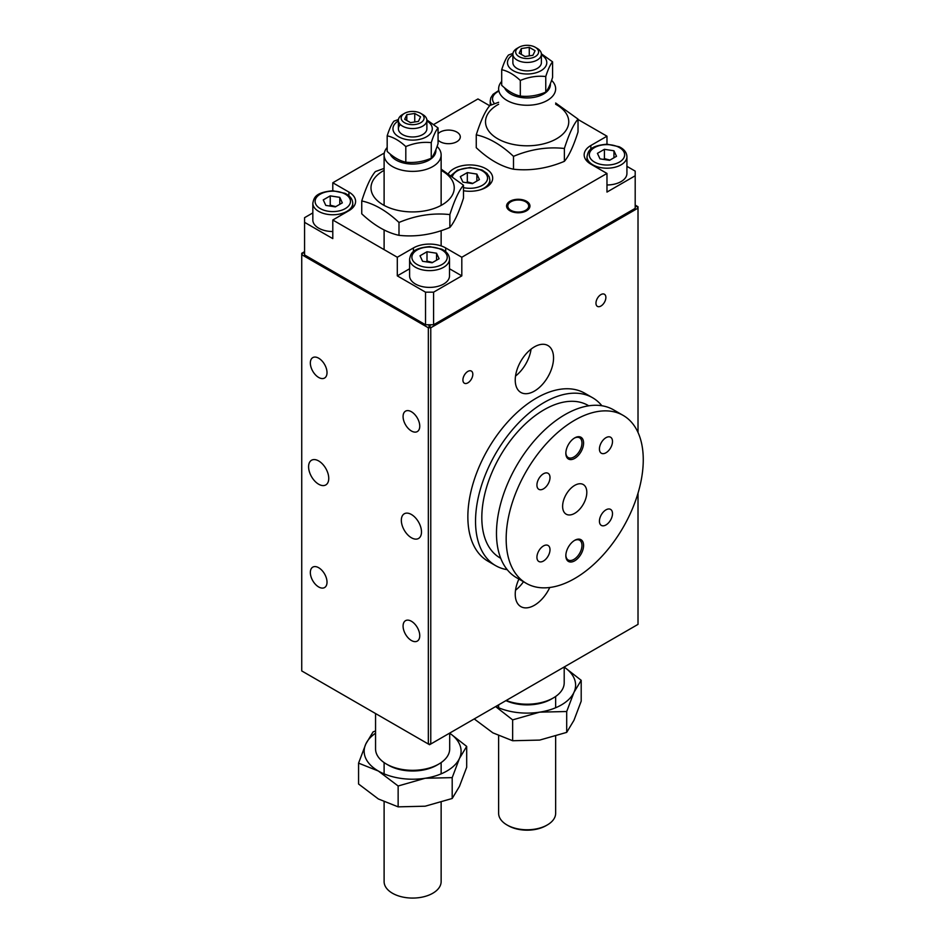 <?xml version="1.0" encoding="UTF-8"?>
<svg xmlns="http://www.w3.org/2000/svg" width="945" height="945" viewBox="0 0 945 945"><rect width="100%" height="100%" fill="white"/><g stroke="black" fill="none" stroke-linecap="round" stroke-linejoin="round"><path stroke-width="1.42" d="M449.69 733.096L449.69 748.912A37.068 21.404 180 0 1 438.834 764.044A37.068 21.404 180 0 1 386.41 764.044A37.068 21.404 180 0 1 375.555 748.912L375.555 713.546M386.41 764.044L388.43 765.214A34.209 19.75 0 0 0 436.814 765.214L438.834 764.044M564.2 666.993L564.2 682.798A37.068 21.404 180 0 1 553.345 697.93A37.068 21.404 180 0 1 506.213 700.469M505.929 700.635A34.209 19.75 0 0 0 551.325 699.099L553.345 697.93M605.875 297.451A7.017 4.052 -60 0 1 602.815 304.514A7.017 4.052 -60 0 1 597.417 306.393A7.017 4.052 -60 0 1 595.964 303.18A7.017 4.052 -60 0 1 599.024 296.128A7.017 4.052 -60 0 1 604.422 294.249A7.017 4.052 -60 0 1 605.875 297.451M472.819 374.279A7.017 4.052 -60 0 1 469.759 381.331A7.017 4.052 -60 0 1 464.361 383.209A7.017 4.052 -60 0 1 462.908 379.996A7.017 4.052 -60 0 1 465.968 372.944A7.017 4.052 -60 0 1 471.366 371.066A7.017 4.052 -60 0 1 472.819 374.279M318.678 567.721A11.789 6.804 60 0 1 326.379 578.104A11.789 6.804 60 0 1 324.572 587.554A11.789 6.804 60 0 1 318.678 586.963A11.789 6.804 60 0 1 310.976 576.58A11.789 6.804 60 0 1 312.783 567.13A11.789 6.804 60 0 1 318.678 567.721M411.418 411.748A11.789 6.804 60 0 1 419.119 422.131A11.789 6.804 60 0 1 417.312 431.582A11.789 6.804 60 0 1 411.418 430.991A11.789 6.804 60 0 1 403.716 420.608A11.789 6.804 60 0 1 405.523 411.158A11.789 6.804 60 0 1 411.418 411.748M411.418 621.267A11.789 6.804 60 0 1 419.119 631.65A11.789 6.804 60 0 1 417.312 641.088A11.789 6.804 60 0 1 411.418 640.509A11.789 6.804 60 0 1 403.716 630.126A11.789 6.804 60 0 1 405.523 620.676A11.789 6.804 60 0 1 411.418 621.267M318.678 358.202A11.789 6.804 60 0 1 326.379 368.585A11.789 6.804 60 0 1 324.572 378.035A11.789 6.804 60 0 1 318.678 377.457A11.789 6.804 60 0 1 310.976 367.062A11.789 6.804 60 0 1 312.783 357.623A11.789 6.804 60 0 1 318.678 358.202M411.418 514.493A14.258 8.233 60 0 1 420.726 527.05A14.258 8.233 60 0 1 418.54 538.473A14.258 8.233 60 0 1 411.418 537.764A14.258 8.233 60 0 1 402.097 525.207A14.258 8.233 60 0 1 404.283 513.785A14.258 8.233 60 0 1 411.418 514.493M318.678 460.947A14.258 8.233 60 0 1 327.986 473.504A14.258 8.233 60 0 1 325.801 484.927A14.258 8.233 60 0 1 318.678 484.23A14.258 8.233 60 0 1 309.358 471.661A14.258 8.233 60 0 1 311.543 460.239A14.258 8.233 60 0 1 318.678 460.947M515.533 376.063A27.086 15.64 120 0 0 531.078 349.118M553.546 357.931A27.086 15.64 -60 0 1 541.721 385.194A27.086 15.64 -60 0 1 520.849 392.447A27.086 15.64 -60 0 1 515.238 380.055A27.086 15.64 -60 0 1 527.062 352.792A27.086 15.64 -60 0 1 547.935 345.539A27.086 15.64 -60 0 1 553.546 357.931M515.533 590.223A27.086 15.64 120 0 0 523.495 581.718M549.766 587.483A27.086 15.64 -60 0 1 520.849 606.619A27.086 15.64 -60 0 1 515.238 594.216A27.086 15.64 -60 0 1 518.911 579.072M301.738 253.295L302.955 252.598L301.738 254.689L301.738 253.295M301.738 670.926L301.738 254.689L428.345 327.785L429.562 325.694L430.766 327.785L428.345 327.785L428.345 744.022L430.766 744.022L429.562 744.719L301.738 670.926M638.017 493.16L638.017 624.373L430.766 744.022L430.766 327.785L638.017 208.136L636.812 206.034L638.017 206.731L638.017 432.456M635.194 205.1L636.812 206.034L635.194 206.967M431.168 324.761L429.562 325.694L427.943 324.761M304.562 253.532L302.955 252.598L304.562 251.665M438.067 133.741A11.789 6.804 180 0 1 456.848 132.087A11.789 6.804 180 0 1 460.298 136.895A11.789 6.804 180 0 1 453.021 143.179A11.789 6.804 180 0 1 440.169 141.715A11.789 6.804 180 0 1 438.067 140.049M526.53 201.261A11.694 6.745 180 0 1 529.956 206.034A11.694 6.745 180 0 1 522.739 212.271A11.694 6.745 180 0 1 509.993 210.806A11.694 6.745 180 0 1 506.579 206.034A11.694 6.745 180 0 1 513.796 199.797A11.694 6.745 180 0 1 526.53 201.261M448.568 173.407A22.81 13.171 180 0 1 486.002 168.789A22.81 13.171 180 0 1 492.688 178.097A22.81 13.171 180 0 1 463.499 190.748M489.675 105.734L477.946 98.953L433.873 124.397M626.925 166.344L635.194 171.116L635.194 175.77L606.973 192.071L606.973 173.443L590.838 164.135A22.81 13.171 180 0 1 584.164 154.826A22.81 13.171 180 0 1 590.838 145.506L606.973 136.198L606.973 144.195M397.302 275.869L397.302 257.253L413.426 247.944A22.81 13.171 180 0 1 445.686 247.944L461.81 257.253L461.81 275.869L433.59 292.17L425.522 292.17L397.302 275.869L409.598 268.77M449.513 268.77L461.81 275.869M332.794 190.76L332.794 182.763L348.918 192.071A22.81 13.171 180 0 1 355.592 201.379A22.81 13.171 180 0 1 348.918 210.688L332.794 220.008L332.794 238.624L304.562 222.335L304.562 217.681L312.83 212.909M606.973 136.198L578.021 119.483M635.194 175.77L635.194 208.361L433.59 324.761L425.522 324.761L425.522 292.17M433.59 324.761L433.59 292.17M332.794 220.008L397.302 257.253M425.522 324.761L304.562 254.926L304.562 222.335M384.308 153.019L332.794 182.763M461.81 257.253L606.973 173.443M574.3 438.149A11.399 6.58 -60 0 1 579.604 437.795A11.399 6.58 -60 0 1 581.966 443.016A11.399 6.58 -60 0 1 576.993 454.498A11.399 6.58 -60 0 1 568.205 457.557A11.399 6.58 -60 0 1 565.854 452.785M565.842 453.269A12.545 7.241 120 0 0 574.714 458.384A12.545 7.241 120 0 0 583.585 443.016A12.545 7.241 120 0 0 574.714 437.901A12.545 7.241 120 0 0 565.842 453.269M643.261 459.778A96.933 55.968 120 0 0 623.18 415.41A96.933 55.968 120 0 0 548.478 441.374A96.933 55.968 120 0 0 506.166 538.933A96.933 55.968 120 0 0 526.247 583.313A96.933 55.968 120 0 0 600.949 557.337A96.933 55.968 120 0 0 643.261 459.778M565.842 555.695A12.545 7.241 120 0 0 574.714 560.81A12.545 7.241 120 0 0 583.585 545.454A12.545 7.241 120 0 0 574.714 540.327A12.545 7.241 120 0 0 565.842 555.695M562.618 506.343A17.104 9.875 -60 0 1 570.083 489.12A17.104 9.875 -60 0 1 583.266 484.537A17.104 9.875 -60 0 1 586.81 492.369A17.104 9.875 -60 0 1 579.344 509.591A17.104 9.875 -60 0 1 566.161 514.174A17.104 9.875 -60 0 1 562.618 506.343M536.925 485.092A9.249 5.339 -60 0 1 540.965 475.784A9.249 5.339 -60 0 1 548.088 473.315A9.249 5.339 -60 0 1 550.002 477.544A9.249 5.339 -60 0 1 545.962 486.84A9.249 5.339 -60 0 1 538.839 489.321A9.249 5.339 -60 0 1 536.925 485.092M599.425 521.167A9.249 5.339 -60 0 1 603.465 511.871A9.249 5.339 -60 0 1 610.588 509.39A9.249 5.339 -60 0 1 612.502 513.619A9.249 5.339 -60 0 1 608.462 522.928A9.249 5.339 -60 0 1 601.339 525.408A9.249 5.339 -60 0 1 599.425 521.167M599.425 449.005A9.249 5.339 -60 0 1 603.465 439.708A9.249 5.339 -60 0 1 610.588 437.228A9.249 5.339 -60 0 1 612.502 441.457A9.249 5.339 -60 0 1 608.462 450.765A9.249 5.339 -60 0 1 601.339 453.234A9.249 5.339 -60 0 1 599.425 449.005M536.925 557.255A9.249 5.339 -60 0 1 540.965 547.958A9.249 5.339 -60 0 1 548.088 545.478A9.249 5.339 -60 0 1 550.002 549.707A9.249 5.339 -60 0 1 545.962 559.015A9.249 5.339 -60 0 1 538.839 561.484A9.249 5.339 -60 0 1 536.925 557.255M574.3 540.575A11.399 6.58 -60 0 1 579.604 540.233A11.399 6.58 -60 0 1 581.966 545.454A11.399 6.58 -60 0 1 576.993 556.924A11.399 6.58 -60 0 1 568.205 559.983A11.399 6.58 -60 0 1 565.854 555.211M601.882 405.748A96.933 55.968 120 0 0 592.55 397.715L584.872 393.285A96.933 55.968 120 0 0 510.182 419.261A96.933 55.968 120 0 0 467.858 516.82A96.933 55.968 120 0 0 487.939 561.188L495.605 565.618A96.933 55.968 120 0 0 507.229 569.681M592.55 397.715A96.933 55.968 120 0 0 517.848 423.691A96.933 55.968 120 0 0 475.536 521.238A96.933 55.968 120 0 0 495.605 565.618M588.77 405.807L588.097 405.417A88.05 50.829 120 0 0 520.246 429.006A88.05 50.829 120 0 0 481.82 517.612A88.05 50.829 120 0 0 500.059 557.916L500.732 558.306M623.18 415.41L613.494 409.811A96.933 55.968 120 0 0 538.792 435.787A96.933 55.968 120 0 0 496.479 533.334A96.933 55.968 120 0 0 516.561 577.714L526.247 583.313M332.794 231.525A19.963 11.517 180 0 1 312.83 220.008L312.83 203.246A19.963 11.517 0 0 0 318.678 211.385A19.963 11.517 0 0 0 346.898 211.385A19.963 11.517 0 0 0 352.745 203.246C352.556 199.041 349.969 195.733 344.996 193.3L332.9 190.76C315.098 192.39 313.953 197.859 312.83 203.246M342.326 202.856L335.345 206.884L325.801 205.408L323.249 199.903L330.23 195.875L339.775 197.351L342.326 202.856M335.758 206.648L330.23 205.183L330.23 195.875M339.775 204.333L339.775 197.351M330.23 205.183L329.344 205.963M626.925 156.681C626.736 152.488 624.149 149.168 619.176 146.747L607.08 144.195C589.278 145.825 588.144 151.306 587.01 156.681A19.963 11.517 0 0 0 592.858 164.832A19.963 11.517 0 0 0 621.078 164.832A19.963 11.517 0 0 0 626.925 156.681L626.925 173.443A19.963 11.517 180 0 1 621.078 181.594A19.963 11.517 180 0 1 606.973 184.972M616.506 156.303L609.525 160.331L599.992 158.854L597.429 153.35L604.41 149.31L613.955 150.787L616.506 156.303M609.95 160.083L604.41 158.63L604.41 149.31M613.955 157.78L613.955 150.787M604.41 158.63L603.524 159.398M449.513 259.107L449.513 275.869A19.963 11.517 180 0 1 443.666 284.02A19.963 11.517 180 0 1 421.919 286.524A19.963 11.517 180 0 1 409.598 275.869L409.598 259.107A19.963 11.517 0 0 0 415.446 267.258A19.963 11.517 0 0 0 443.666 267.258A19.963 11.517 0 0 0 449.513 259.107C449.324 254.914 446.737 251.594 441.764 249.173L429.668 246.621C411.866 248.263 410.732 253.732 409.598 259.107M439.094 258.729L432.113 262.757L422.569 261.281L420.017 255.776L426.998 251.748L436.543 253.213L439.094 258.729M432.538 262.521L426.998 261.056L426.998 251.748M436.543 260.206L436.543 253.213M426.998 261.056L426.112 261.836M529.507 207.876A11.399 6.58 0 0 0 529.46 207.723L528.515 204.9A10.442 6.024 180 0 1 525.644 210.298A10.442 6.024 180 0 1 513.371 211.361A10.442 6.024 180 0 1 508.008 204.9A10.442 6.024 180 0 1 518.262 200.009A10.442 6.024 180 0 1 528.515 204.9M508.008 204.9L507.063 207.723A11.399 6.58 0 0 0 507.016 207.876M479.422 179.574L472.441 183.613L462.896 182.137L460.345 176.62L467.326 172.592L476.859 174.069L479.422 179.574M472.854 183.365L467.326 181.901L467.326 172.592M476.859 181.05L476.859 174.069M467.326 181.901L466.44 182.68M501.7 81.376A28.515 16.467 0 0 0 498.629 88.806A28.515 16.467 0 0 0 516.23 104.009A28.515 16.467 0 0 0 547.297 100.442A28.515 16.467 0 0 0 555.648 88.806A28.515 16.467 0 0 0 551.596 80.349M550.356 83.68A23.259 13.431 180 0 1 530.747 97.784A23.259 13.431 180 0 1 504.583 87.826M387.178 147.479A28.515 16.467 0 0 0 384.107 154.921A28.515 16.467 0 0 0 401.708 170.124A28.515 16.467 0 0 0 432.786 166.556A28.515 16.467 0 0 0 441.138 154.921A28.515 16.467 0 0 0 437.086 146.451M435.846 149.794A23.259 13.431 180 0 1 429.077 160.13A23.259 13.431 180 0 1 406.456 163.579A23.259 13.431 180 0 1 390.072 153.94M384.107 170.372A41.627 24.038 0 0 0 383.186 170.88A41.627 24.038 0 0 0 383.186 204.876A41.627 24.038 0 0 0 442.059 204.876A41.627 24.038 0 0 0 441.138 170.372M361.746 200.954L361.746 213.818C374.161 225.465 386.576 232.635 398.991 235.329C415.954 237.183 432.904 234.561 449.867 227.45C454.415 222.146 458.963 212.353 463.499 198.084L463.499 185.22C458.963 190.524 454.415 200.316 449.867 214.586C432.904 212.731 415.954 215.354 398.991 222.465C386.576 210.806 374.161 203.647 361.746 200.954C366.282 186.685 370.83 176.892 375.378 171.577L384.107 168.399M441.138 169.12L463.499 185.22M398.991 235.329L398.991 222.465M449.867 227.45L449.867 214.586M498.629 104.257A41.627 24.038 0 0 0 497.696 104.777A41.627 24.038 0 0 0 497.696 138.761A41.627 24.038 0 0 0 556.57 138.761A41.627 24.038 0 0 0 555.648 104.257M476.256 134.84L476.256 147.703C488.671 159.362 501.086 166.521 513.501 169.214C530.464 171.069 547.427 168.446 564.378 161.335C568.925 156.031 573.473 146.239 578.021 131.969L578.021 119.105C573.473 124.409 568.925 134.202 564.378 148.483C547.427 146.617 530.464 149.239 513.501 156.35C501.086 144.703 488.671 137.533 476.256 134.84C480.804 120.57 485.34 110.778 489.888 105.474L498.629 102.284M555.648 103.005L578.021 119.105M513.501 169.214L513.501 156.35M564.378 161.335L564.378 148.483M404.519 113.365L402.546 114.51A14.258 8.233 0 0 0 398.365 120.322A14.258 8.233 0 0 0 407.165 127.929A14.258 8.233 0 0 0 422.698 126.146A14.258 8.233 0 0 0 426.88 120.322A14.258 8.233 0 0 0 422.698 114.51L420.726 113.365A11.458 6.615 180 0 1 420.726 122.72A11.458 6.615 180 0 1 404.519 122.72A11.458 6.615 180 0 1 404.519 113.365A11.458 6.615 180 0 1 420.726 113.365M414.749 113.447L420.572 116.814L418.446 121.397L410.496 122.626L404.673 119.271L406.799 114.676L414.749 113.447L414.749 121.976M406.799 120.499L406.799 114.676M519.029 47.25L517.057 48.396A14.258 8.233 0 0 0 512.875 54.208A14.258 8.233 0 0 0 521.675 61.815A14.258 8.233 0 0 0 537.221 60.031A14.258 8.233 0 0 0 541.39 54.208A14.258 8.233 0 0 0 537.221 48.396L535.236 47.25A11.458 6.615 180 0 1 535.236 56.605A11.458 6.615 180 0 1 519.029 56.605A11.458 6.615 180 0 1 519.029 47.25A11.458 6.615 180 0 1 535.236 47.25M529.271 47.333L535.083 50.699L532.956 55.282L525.007 56.523L519.183 53.156L521.309 48.573L529.271 47.333L529.271 55.861M521.309 54.385L521.309 48.573M512.875 62.606A14.258 8.233 0 0 0 517.057 68.453A14.258 8.233 0 0 0 532.614 70.237A14.258 8.233 0 0 0 541.39 62.606M512.875 54.81A19.668 11.364 0 0 0 513.395 70.769A19.668 11.364 0 0 0 541.048 70.662A19.668 11.364 0 0 0 541.39 54.81M541.367 53.782L552.577 61.838C550.297 64.496 548.029 69.398 545.761 76.533C537.28 75.6 528.798 76.911 520.317 80.467C514.115 74.643 507.902 71.052 501.7 69.717C503.968 62.571 506.236 57.68 508.516 55.023L512.946 53.416M501.7 69.717L501.7 85.31C507.902 91.133 514.115 94.724 520.317 96.059C528.798 96.992 537.28 95.681 545.761 92.126C548.029 89.48 550.297 84.577 552.577 77.443L552.577 61.838M545.761 76.533L545.761 92.126M520.317 80.467L520.317 96.059M400.373 124.539A14.258 8.233 0 0 0 408.866 136.682A14.258 8.233 0 0 0 426.88 128.721M398.365 120.925A19.668 11.364 0 0 0 398.885 136.883A19.668 11.364 0 0 0 426.538 136.777A19.668 11.364 0 0 0 426.88 120.925M426.856 119.897L438.067 127.953C435.787 130.611 433.519 135.501 431.251 142.648C422.769 141.715 414.288 143.026 405.807 146.581C399.593 140.758 393.392 137.167 387.178 135.82C389.458 128.685 391.726 123.795 393.994 121.137L398.436 119.519M387.178 135.82L387.178 151.424C393.392 157.248 399.593 160.839 405.807 162.174C414.288 163.107 422.769 161.796 431.251 158.24C433.519 155.582 435.787 150.692 438.067 143.557L438.067 127.953M405.807 146.581L405.807 162.174M431.251 142.648L431.251 158.24M495.794 706.482A48.467 27.984 0 0 0 539.678 712.152A48.467 27.984 0 0 0 573.958 692.366A48.467 27.984 0 0 0 564.2 667.099M474.225 718.932L492.865 732.847L512.651 740.738L539.678 740.089L566.705 732.375L573.958 720.303L581.199 701.166L581.199 680.305L573.958 692.366L566.705 711.514L539.678 712.152L512.651 719.877L495.617 706.576M564.2 667.028L581.199 680.305M512.651 740.738L512.651 719.877M566.705 732.375L566.705 711.514M375.555 733.214A48.467 27.984 0 0 0 365.809 743.999A48.467 27.984 0 0 0 378.354 771.025A48.467 27.984 0 0 0 425.167 778.267A48.467 27.984 0 0 0 459.435 758.481A48.467 27.984 0 0 0 449.69 733.214M358.568 763.135L358.568 784.007L378.354 798.962L398.14 806.853L425.167 806.203L452.194 798.49L459.435 786.417L466.688 767.281L466.688 746.408L459.435 758.481L452.194 777.629L425.167 778.267L398.14 785.992L378.354 771.025L358.568 763.135L365.809 743.999L373.051 731.926L375.555 730.946M449.69 733.143L466.688 746.408M452.194 798.49L452.194 777.629M398.14 806.853L398.14 785.992M555.648 736.332L555.648 813.314A28.515 16.467 180 0 1 547.297 824.95A28.515 16.467 180 0 1 506.969 824.95L506.969 824.95A28.515 16.467 180 0 1 498.629 813.314L498.629 735.86M508.186 825.646L506.969 824.95L508.186 825.646A26.803 15.474 0 0 0 546.092 825.646L547.297 824.95M441.138 802.447L441.138 881.602A28.515 16.467 180 0 1 423.537 896.817A28.515 16.467 180 0 1 392.458 893.249A28.515 16.467 180 0 1 384.107 881.602L384.107 801.974M590.838 145.506L590.838 149.239M445.686 247.944L445.686 251.665M413.426 247.944L413.426 251.665M348.918 192.071L348.918 195.792M320.284 208.597A17.671 10.206 180 0 1 320.284 194.162A17.671 10.206 180 0 1 345.291 194.162A17.671 10.206 180 0 1 345.291 208.597A17.671 10.206 180 0 1 320.284 208.597M594.476 162.044A17.671 10.206 180 0 1 594.476 147.609A17.671 10.206 180 0 1 619.471 147.609A17.671 10.206 180 0 1 619.471 162.044A17.671 10.206 180 0 1 594.476 162.044M417.064 264.47A17.671 10.206 180 0 1 417.064 250.035A17.671 10.206 180 0 1 442.059 250.035A17.671 10.206 180 0 1 442.059 264.47A17.671 10.206 180 0 1 417.064 264.47M498.629 90.59L493.054 94.323L490.821 97.772L490.242 100.82A19.963 11.517 0 0 0 491.494 104.836M494.542 103.69A17.671 10.206 180 0 1 498.629 91.24M479.847 189.945A19.963 11.517 0 0 0 483.994 188.114A19.963 11.517 0 0 0 489.841 179.963L489.262 176.928L486.947 173.396L482.08 170.017L469.984 167.478L457.604 170.053L451.32 175.286M452.525 176.148A17.671 10.206 180 0 1 478.182 169.096A17.671 10.206 180 0 1 482.375 185.314A17.671 10.206 180 0 1 463.499 187.618M352.745 203.246L352.745 207.758M587.01 156.681L587.01 161.193M490.242 100.82L490.242 105.332M489.841 179.963L489.841 184.476M441.138 245.901L441.138 230.639M441.138 205.384L441.138 154.921M384.107 249.634L384.107 229.918M384.107 205.384L384.107 154.921M426.88 128.78L426.88 120.322M398.365 128.78L398.365 120.322M541.39 62.665L541.39 54.208M512.875 62.665L512.875 54.208M498.629 704.852L498.629 707.758M555.648 696.477L555.648 707.758M441.138 773.872L441.138 762.591M384.107 773.872L384.107 762.591"/></g></svg>
